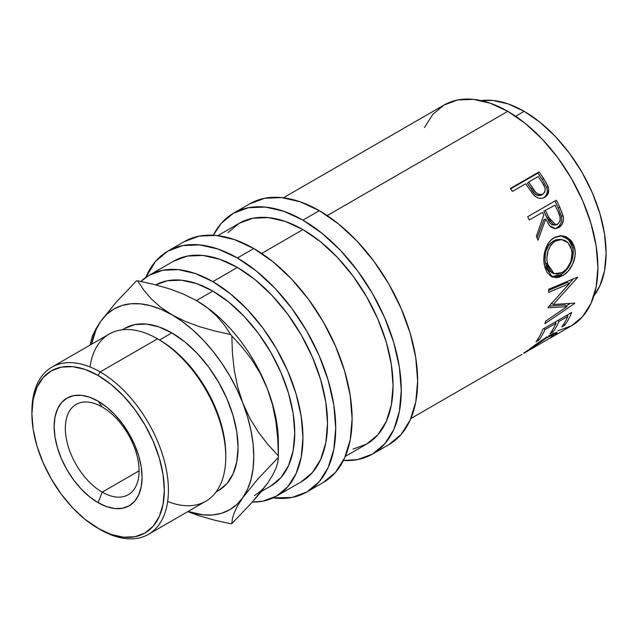 <?xml version="1.0" encoding="UTF-8"?>
<svg xmlns="http://www.w3.org/2000/svg" width="638" height="638" viewBox="0 0 638 638"><rect width="100%" height="100%" fill="white"/><g stroke="black" fill="none" stroke-linecap="round" stroke-linejoin="round"><path stroke-width="0.96" d="M102.208 406.996A52.141 30.106 -120 0 0 65.339 428.281A52.141 30.106 -120 0 0 102.208 492.137L98.108 502.696A62.181 35.895 60 0 1 54.142 426.551A62.181 35.895 60 0 1 98.108 401.166L102.208 406.996A52.141 30.106 60 0 1 136.269 452.94A52.141 30.106 60 0 1 128.278 494.721A52.141 30.106 60 0 1 102.208 492.137A52.141 30.106 60 0 1 68.146 446.193A52.141 30.106 60 0 1 76.137 404.412A52.141 30.106 60 0 1 102.208 406.996L98.108 401.166L89.535 397.187L81.289 395.313L73.681 395.616L67.022 398.088L61.551 402.618L57.492 409.054L54.988 417.132L54.142 426.551L54.988 436.942L57.492 447.908L61.551 459.033L67.022 469.879L73.681 480.039L81.289 489.123L89.535 496.771L98.108 502.696L106.69 506.676L114.936 508.55L122.536 508.247L129.203 505.782L134.666 501.245L138.733 494.809L141.229 486.73L142.075 477.312L141.229 466.92L138.733 455.955L134.666 444.83L129.203 433.984L122.536 423.823L114.936 414.74L106.69 407.092L98.108 401.166A62.181 35.895 60 0 1 142.075 477.312A62.181 35.895 60 0 1 98.108 502.696L102.208 492.137L139.076 470.852L102.208 492.137A52.141 30.106 -120 0 0 139.076 470.852A52.141 30.106 -120 0 0 102.208 406.996M557.851 330.851L571.512 325.795A127.456 73.585 -120 0 0 591.043 223.659A127.456 73.585 -120 0 0 507.776 111.339L327.206 215.588L507.776 111.339L490.199 103.189L473.292 99.353L457.709 99.975L444.048 105.031L432.843 114.33L424.509 127.512M527.323 186.144A127.456 73.585 -120 0 0 525.688 183.768L512.45 191.408A127.456 73.585 -120 0 0 510.368 188.465L539.046 171.909A127.456 73.585 60 0 1 543.544 178.401L547.651 185.403L548.736 189.717L547.763 194.295L544.047 197.676L541.997 198.346L538.966 198.211L535.976 196.839L532.507 193.529L527.323 186.144A127.456 73.585 -120 0 0 525.688 183.768L512.45 191.408A127.456 73.585 -120 0 0 510.368 188.465L539.046 171.909L537.866 173.169L510.663 188.872L537.866 173.169L539.046 171.909A127.456 73.585 -120 0 1 543.544 178.401L542.268 179.509A124.562 71.919 -120 0 0 537.866 173.169A124.562 71.919 60 0 1 542.268 179.509L546.678 187.357L542.268 179.509L543.544 178.401L548.066 186.424L546.678 187.357C548.082 192.221 546.941 195.802 543.241 198.099L545.458 196.297L546.894 193.705L547.308 190.595L546.678 187.357L548.066 186.424C549.533 191.384 548.417 195.021 544.716 197.317L544.031 197.684M527.658 216.761L556.336 200.204A127.456 73.585 60 0 1 559.885 207.462L563.314 216.872L563.442 219.536L562.03 224.432L558.8 227.638L554.9 228.659L551.033 227.128L549.382 225.509L545.673 219.057L537.962 240.239A127.456 73.585 -120 0 0 536.406 236.14L543.799 215.006A127.456 73.585 -120 0 0 542.523 212.358L529.285 219.998A127.456 73.585 -120 0 0 527.658 216.761L556.336 200.204A127.456 73.585 -120 0 1 559.885 207.462L558.234 207.908A124.562 71.919 -120 0 0 554.885 201.042A124.562 71.919 60 0 1 558.234 207.908L561.416 216.258L558.234 207.908L559.885 207.462L563.155 215.995L561.416 216.258C562.253 221.49 560.778 225.31 556.998 227.734L559.311 225.836L560.954 223.061L561.679 219.727L561.416 216.258L563.155 215.995C564.032 221.322 562.58 225.206 558.8 227.638L554.685 228.651L558.8 227.638L555.61 228.659L549.653 225.828L545.673 219.057L543.991 219.448L537.1 237.942L543.991 219.448L545.673 219.057L537.962 240.239A127.456 73.585 -120 0 0 536.406 236.14L543.799 215.006A127.456 73.585 -120 0 0 542.523 212.358L529.285 219.998A127.456 73.585 -120 0 0 527.658 216.761M574.16 246.22L575.181 251.978L575.037 256.061L572.701 264.116L568.267 271.022L564.04 274.779L559.558 277.115L556.615 277.761L551.264 276.557L547.061 272.434L545.027 267.601L543.967 261.859L543.863 257.76L545.354 249.586L548.871 242.504L551.344 239.776L555.674 236.961L560.419 235.797L563.601 236.02L566.648 237.041L571.728 241.371L574.16 246.22M566.927 306.623L548.106 307.827A127.456 73.585 -120 0 0 548.178 307.197L569.423 283.615L548.696 292.363A127.456 73.585 -120 0 0 548.576 289.301L577.406 277.203A127.456 73.585 60 0 1 577.414 277.634L553.29 304.517L574.694 303.114A127.456 73.585 60 0 1 574.599 303.481L544.9 323.681A127.456 73.585 -120 0 0 545.61 321.217L566.927 306.623L564.933 304.924L549.111 306.2L564.933 304.924L566.927 306.623L545.61 321.217A127.456 73.585 -120 0 1 544.9 323.681L574.599 303.481L574.232 303.162L574.599 303.481A127.456 73.585 -120 0 0 574.694 303.114L553.29 304.517L551.256 303.074L553.29 304.517L577.414 277.634L576.975 277.386L577.414 277.634A127.456 73.585 -120 0 0 577.406 277.203L548.576 289.301A127.456 73.585 -120 0 1 548.696 292.363L569.423 283.615L567.381 282.443L548.624 290.426L567.381 282.443L569.423 283.615L548.178 307.197A127.456 73.585 -120 0 1 548.106 307.827L566.927 306.623M543.018 329.025L571.696 312.468A127.456 73.585 60 0 1 564.694 325.244L561.759 326.943A127.456 73.585 -120 0 0 567.82 316.392L558.992 321.488A127.456 73.585 60 0 1 552.931 332.031L549.988 333.73A127.456 73.585 -120 0 0 556.057 323.187L545.027 329.559A127.456 73.585 60 0 1 538.958 340.102L536.024 341.801A127.456 73.585 -120 0 0 543.018 329.025L571.696 312.468A127.456 73.585 -120 0 1 564.694 325.244L563.745 324.032L564.694 325.244L561.759 326.943A127.456 73.585 -120 0 0 567.82 316.392L566.783 315.308L567.82 316.392L558.992 321.488L557.955 320.404L558.992 321.488A127.456 73.585 -120 0 1 552.931 332.031L551.982 330.827L552.931 332.031L549.988 333.73A127.456 73.585 -120 0 0 556.057 323.187L555.02 322.102L556.057 323.187L545.027 329.559L543.991 328.466L545.027 329.559A127.456 73.585 -120 0 1 538.958 340.102L538.009 338.89L538.958 340.102L536.024 341.801A127.456 73.585 -120 0 0 543.018 329.025M551.144 337.55L571.512 325.795L582.717 316.496L591.043 303.313L596.171 286.749L597.91 267.45L596.171 246.14L591.043 223.659L582.717 200.858L571.512 178.616L557.851 157.785L542.268 139.18L525.361 123.493L507.776 111.339A127.456 73.585 -120 0 0 444.048 105.031L283.392 197.788M554.932 335.165L553.983 335.819L553.68 335.317L553.983 335.819L557.134 332.709L548.576 335.899L553.808 333.243L556.735 332.526L557.173 332.813L556.846 333.514L554.932 335.165M547.165 336.736L536.303 344.089L547.165 336.736M524.986 352.447L536.303 344.089M525.042 352.623L551.152 337.446L553.768 335.062L551.192 335.452L544.358 339.201L523.71 353.173M524.165 111.339L515.632 116.268L524.165 111.339L508.183 103.93L492.815 100.437L481.1 100.597A115.869 66.902 -120 0 1 524.165 111.339A115.869 66.902 -120 0 1 595.725 201.193A115.869 66.902 -120 0 1 593.866 295.92L599.864 285.856L604.529 270.807L606.1 253.254L604.529 233.891L599.864 213.451L592.295 192.724L582.103 172.499L569.686 153.567L555.523 136.644L540.147 122.384L524.165 111.339M249.809 203.793A139.044 80.276 -120 0 1 319.335 210.676L338.515 223.938L356.961 241.044L373.956 261.349L388.853 284.07L401.079 308.337L410.17 333.211L415.761 357.735L417.651 380.974L415.761 402.036L410.17 420.099L401.079 434.486L388.853 444.63A139.044 80.276 -120 0 0 410.17 333.211A139.044 80.276 -120 0 0 319.335 210.676L302.946 220.142A139.044 80.276 60 0 1 393.782 342.67A139.044 80.276 60 0 1 372.464 454.089A139.044 80.276 60 0 1 343.396 460.5L357.567 459.607L372.464 454.089L384.698 443.944L393.782 429.565L399.38 411.494L401.262 390.44L399.38 367.193L393.782 342.67L384.698 317.796L372.464 293.528L357.567 270.807L340.572 250.503L322.126 233.396L302.946 220.142L319.335 210.676L300.147 201.783L281.709 197.597L264.706 198.274L249.809 203.793L233.42 213.251A139.044 80.276 60 0 1 302.946 220.142L283.766 211.25L265.32 207.063L248.318 207.741L233.42 213.251A139.044 80.276 60 0 0 213.331 235.223L221.195 223.396L233.42 213.251M184.262 241.635A139.044 80.276 -120 0 1 253.788 248.525L272.968 261.779L291.406 278.886L308.409 299.19L323.306 321.911L335.532 346.179L344.624 371.053L350.214 395.576L352.104 418.815L350.214 439.877L344.624 457.948L335.532 472.327L323.306 482.472A139.044 80.276 -120 0 0 344.624 371.053A139.044 80.276 -120 0 0 253.788 248.525L237.4 257.983A139.044 80.276 60 0 1 328.235 380.511A139.044 80.276 60 0 1 306.918 491.93A139.044 80.276 60 0 1 273.04 497.903L292.021 497.449L306.918 491.93L319.152 481.786L328.235 467.407L333.826 449.335L335.716 428.281L333.826 405.042L328.235 380.511L319.152 355.637L306.918 331.377L292.021 308.656L275.026 288.352L256.58 271.238L237.4 257.983L253.788 248.525L234.601 239.633L216.162 235.438L199.16 236.116L184.262 241.635L167.874 251.101A139.044 80.276 60 0 1 237.4 257.983L218.22 249.091L199.774 244.904L182.771 245.582L167.874 251.101A139.044 80.276 60 0 0 145.767 277.45L155.648 261.245L167.874 251.101M225.772 457.047L225.772 454.679A93.634 54.063 -120 0 0 159.564 339.998L157.514 338.818L100.158 371.93L98.108 375.479A93.634 54.063 60 0 1 164.325 490.159A93.634 54.063 60 0 1 98.108 528.384L100.158 529.572A96.529 55.737 -120 0 0 168.416 490.159A96.529 55.737 -120 0 0 100.158 371.93A96.529 55.737 60 0 1 163.224 456.999A96.529 55.737 60 0 1 148.423 534.349A96.529 55.737 60 0 1 100.158 529.572A96.529 55.737 -120 0 0 100.158 529.572L85.197 519.46L72.772 507.936L61.328 494.267L51.295 478.963L43.057 462.622L36.94 445.874L33.176 429.358L31.9 413.703L33.176 399.524L36.94 387.354L43.057 377.672L51.295 370.837L61.328 367.129L72.772 366.667L85.197 369.49L98.108 375.479L111.028 384.403L123.445 395.927L134.897 409.604L144.93 424.9L153.16 441.241L159.285 457.988L163.049 474.505L164.325 490.159L163.049 504.339L159.285 516.509L153.16 526.19L144.93 533.025L134.897 536.741L123.445 537.196L111.028 534.373L98.108 528.384A93.634 54.063 60 0 1 31.9 413.703A93.634 54.063 60 0 1 98.108 375.479L100.158 371.93L157.514 338.818A96.529 55.737 60 0 1 225.772 457.047A96.529 55.737 60 0 1 167.658 501.436M148.423 534.349L205.779 501.237A96.529 55.737 -120 0 0 220.573 423.879A96.529 55.737 -120 0 0 157.514 338.818L159.564 339.998L171.853 332.9A93.634 54.063 -120 0 0 125.032 328.267L135.065 324.551L146.517 324.096L158.934 326.919L171.853 332.9L184.765 341.832L197.19 353.356L208.634 367.025L218.667 382.329L226.905 398.67L233.022 415.418L236.786 431.934L238.062 447.581L236.786 461.768L233.022 473.93L226.905 483.62L218.667 490.447A93.634 54.063 -120 0 0 233.022 415.418A93.634 54.063 -120 0 0 171.853 332.9L159.564 339.998A93.634 54.063 60 0 1 225.764 455.851M278.367 456.664A133.254 76.935 60 0 1 278.359 457.438A133.254 76.935 -120 0 0 278.359 455.883L267.864 444.455L258.278 431.998L249.825 418.241L242.807 403.017A115.869 66.902 60 0 1 242.807 497.632A115.869 66.902 60 0 1 188.074 511.461L203.203 514.866L212.821 514.946L221.729 513.215L229.784 509.706L236.85 504.483L242.807 497.632L247.544 489.266L250.989 479.537L253.087 468.603L253.788 456.664L253.087 443.904L250.989 430.562L247.544 416.853L242.807 403.017L236.85 389.292L229.784 375.91L221.729 363.094L212.821 351.075L203.203 340.054L193.059 330.213L182.548 321.735L160.593 307.213L151.334 298.943L143.757 290.059L137.609 280.792A133.254 76.935 -120 0 0 136.452 280.895A133.254 76.935 60 0 1 137.609 280.792L153.638 284.325L169.11 288.727L183.449 294.086L196.432 300.554L207.685 308.09L216.952 316.36L224.528 325.244L230.669 334.519A133.254 76.935 60 0 1 231.833 335.963L242.328 347.391L251.922 359.856L260.376 373.605L267.386 388.829L272.522 404.835L275.919 421.566L277.769 438.689L278.359 455.883A133.254 76.935 60 0 1 278.367 456.664L278.367 442.469A115.869 66.902 -120 0 0 267.386 388.829A115.869 66.902 -120 0 0 196.432 300.554A115.869 66.902 -120 0 0 196.018 300.323A115.869 66.902 60 0 1 196.432 300.554L212.821 291.095L228.803 302.141L244.171 316.4L258.334 333.323L270.751 352.256L280.943 372.472L288.512 393.207L293.177 413.647L294.748 433.011L293.177 450.556L288.512 465.612L280.943 477.599L270.751 486.052A115.869 66.902 -120 0 0 288.512 393.207A115.869 66.902 -120 0 0 212.821 291.095L196.432 300.554A115.869 66.902 60 0 1 267.386 388.829A115.869 66.902 60 0 1 278.224 447.932L278.224 447.932M267.386 483.437L252.042 502.385L231.833 523.631A133.254 76.935 60 0 1 230.669 523.734A133.254 76.935 -120 0 0 231.833 523.631L232.423 518.606L234.242 512.729L237.607 505.798L242.807 497.632L258.151 478.675L278.359 457.438L277.769 462.462L275.951 468.34L272.593 475.27L267.386 483.437L260.495 492.504L252.042 502.385L231.833 523.631L232.423 518.606L234.242 512.729L237.607 505.798L242.807 497.632L258.151 478.675L278.359 457.438L277.769 462.462L275.951 468.34L272.593 475.27L267.386 483.437A115.869 66.902 60 0 1 254.371 495.519M173.672 261.133L187.325 256.077L202.908 255.455L219.815 259.291L237.4 267.442L254.985 279.596L271.892 295.282L287.467 313.896L301.128 334.719L312.333 356.961L320.667 379.762L325.795 402.243L327.525 423.552L325.795 442.852L320.667 459.416L312.333 472.599L301.128 481.897A127.456 73.585 -120 0 0 320.667 379.762A127.456 73.585 -120 0 0 237.4 267.442L212.821 281.637A127.456 73.585 60 0 1 296.088 393.957A127.456 73.585 60 0 1 276.549 496.093A127.456 73.585 60 0 1 252.337 502.058L262.888 501.149L276.549 496.085L287.754 486.786L296.088 473.603L301.216 457.047L302.946 437.74L301.216 416.439L296.088 393.957L287.754 371.156L276.549 348.914L262.888 328.084L247.305 309.47L230.398 293.783L212.821 281.637L237.4 267.442A127.456 73.585 -120 0 0 173.672 261.133L149.093 275.321A127.456 73.585 60 0 1 212.821 281.637L195.236 273.487L178.329 269.643L162.746 270.265L149.085 275.321A127.456 73.585 60 0 0 140.91 281.454L149.085 275.321M353.013 449.112L366.675 444.056A127.456 73.585 -120 0 0 386.213 341.92A127.456 73.585 -120 0 0 302.946 229.6L261.66 253.438L302.946 229.6A127.456 73.585 -120 0 0 239.218 223.292L228.005 232.591M212.821 291.095L196.831 283.687L181.463 280.194L167.3 280.76L155.76 284.867A115.869 66.902 -120 0 1 212.821 291.095M171.853 314.749L161.159 309.382L150.648 305.73L140.496 303.847L130.886 303.776L121.97 305.506L113.915 309.007L106.849 314.231L100.892 321.089L96.155 329.447L91.537 344.257A115.869 66.902 60 0 1 100.892 321.089A115.869 66.902 60 0 1 171.853 314.749A115.869 66.902 60 0 1 242.807 403.017L237.671 387.011L234.282 370.287L232.423 353.157L231.833 335.963A133.254 76.935 -120 0 0 230.669 334.519L214.647 330.978L199.176 326.576L184.837 321.217L171.853 314.749L160.593 307.213L151.334 298.943L143.757 290.059L137.609 280.792L153.638 284.325L169.11 288.727L183.449 294.086L196.432 300.554L207.685 308.09L216.952 316.36L224.528 325.244L230.669 334.519L214.647 330.978L199.176 326.576L184.837 321.217L171.853 314.749M100.892 321.089L116.363 301.997L136.452 280.895L116.363 301.997L100.892 321.089L95.756 329.136L92.366 336.106L90.03 345.134L92.366 336.106L95.756 329.136M214.615 520.185L230.669 523.734L214.615 520.185L199.223 515.815L214.615 520.185M187.739 511.652L199.223 515.815L187.739 511.652M277.769 438.689L278.359 455.883L267.864 444.455L258.278 431.998L249.825 418.241L242.807 403.017L237.671 387.011L234.282 370.287L232.423 353.157L231.833 335.963L242.328 347.391L251.922 359.856L260.376 373.605L267.386 388.829L272.522 404.835L275.919 421.566M90.014 366.946A96.529 55.737 60 0 1 157.514 338.818A96.529 55.737 -120 0 0 109.25 334.033L51.893 367.145A96.529 55.737 60 0 1 100.158 371.93A96.529 55.737 -120 0 0 31.9 411.343L31.9 413.703M31.908 412.531A96.529 55.737 60 0 1 51.893 367.145M345.302 456.393L366.675 444.056L377.879 434.757L386.213 421.574L391.341 405.01L393.072 385.703L391.341 364.402L386.213 341.92L377.879 319.12L366.675 296.877L353.013 276.047L337.438 257.433L320.531 241.754L302.946 229.6L285.361 221.45L268.454 217.614L252.871 218.228L239.218 223.292L217.845 235.629M556.495 240.414L552.955 242.719L550.937 244.944L548.098 250.774L546.91 257.433L546.989 260.759L548.321 266.875L551.072 271.549L552.915 273.104L557.341 274.204L562.23 272.586L566.823 268.718L570.906 261.405L572.15 253.103L570.819 246.978L567.557 242.304L565.38 240.709L561.839 239.561L556.495 240.414M545.466 210.66L551.025 222.064L553.353 224.345L554.757 224.831L558.146 223.898L560.1 220.453L560.028 216.952L558.234 211.976A127.456 73.585 -120 0 0 555.02 205.141L543.855 211.202L545.466 210.66L543.855 211.202L546.886 217.749L548.56 217.359L545.466 210.66M528.631 182.069L535.689 192.293L538.456 194.343L540.011 194.749L542.906 194.167L544.788 192.014L545.195 188.896L544.772 187.261L542.3 182.683A127.456 73.585 -120 0 0 538.185 176.551L528.631 182.069L538.185 176.551A127.456 73.585 -120 0 1 542.3 182.683C545.841 187.205 546.04 191.033 542.906 194.167L541.463 195.021L542.906 194.167C538.592 195.276 535.122 193.21 532.507 187.971L528.631 182.069L527.403 183.258L528.631 182.069M561.496 239.521L559.741 239.37L553.385 240.925L555.259 241.044L561.496 239.529L567.972 242.703L571.744 249.921C572.948 259.81 569.774 267.37 562.23 272.586L554.159 273.718L547.476 263.925L545.506 263.438L552.037 272.92L554.159 273.726M555.259 241.044L553.385 240.925C546.439 246.204 543.815 253.717 545.506 263.438L547.476 263.925C545.721 254.004 548.321 246.372 555.259 241.044M553.01 225.023L551.599 224.552L549.294 222.343L543.855 211.202L555.02 205.141A127.456 73.585 -120 0 1 558.234 211.976C561.065 216.944 560.834 221.059 557.54 224.321L555.842 224.879L548.56 217.359L546.886 217.749L554.031 225.054L555.834 224.879M538.608 195.619L537.044 195.236L534.309 193.25L527.403 183.258L531.191 189.031L532.507 187.971L531.191 189.031C533.759 194.183 537.188 196.177 541.463 195.021L540.099 195.547M567.341 315.89A124.562 71.919 -120 0 0 567.98 314.622A124.562 71.919 60 0 1 567.341 315.89M555.57 322.684A124.562 71.919 -120 0 0 556.208 321.408A124.562 71.919 60 0 1 555.57 322.684M569.232 283.503L573.203 278.973L569.232 283.503M566.273 306.065L569.989 303.536L566.273 306.065M560.906 235.781L568.394 239.433L572.677 247.576L574.647 248.062L569.901 239.314L561.767 235.789L554.175 237.735C546 241.954 542.061 255.814 544.565 265.759L552.428 277.115L562.541 275.728L560.507 274.811L551.368 276.613L554.589 276.876L557.532 276.206L561.998 273.869L566.233 270.145L570.683 263.311L573.044 255.391L573.012 249.466L571.56 244.083L569.798 241.052L564.758 236.865L560.156 235.717M553.01 273.208L549.063 270.863L546.335 266.317L545.035 260.344L545.362 253.78L546.192 250.535L549.055 244.801L551.08 242.584L555.889 239.8L559.949 239.394M555.108 224.799L554.414 224.999M524.157 352.686C523.08 353.707 523.957 353.324 526.765 351.538L546.941 337.646L546.551 337.103L546.941 337.646L553.744 334.926L552.572 336.425M551.942 336.904L550.084 338.132M562.541 275.728C570.739 271.477 577.342 258.183 574.647 248.062L572.677 247.576C575.324 257.457 568.705 270.544 560.507 274.811L562.541 275.728M532.156 193.075L533.36 194.542C537.076 198.466 540.865 199.391 544.716 197.317L544.334 197.533M410.848 418.552L521.892 354.441M388.853 444.63L372.464 454.089M323.306 482.472L306.918 491.93M157.514 338.818L159.564 339.998M218.667 490.447L216.067 491.954M270.751 486.052L261.285 491.523M301.128 481.897L276.549 496.093M125.032 328.267L122.432 329.766M552.875 333.65L553.736 334.934"/></g></svg>

